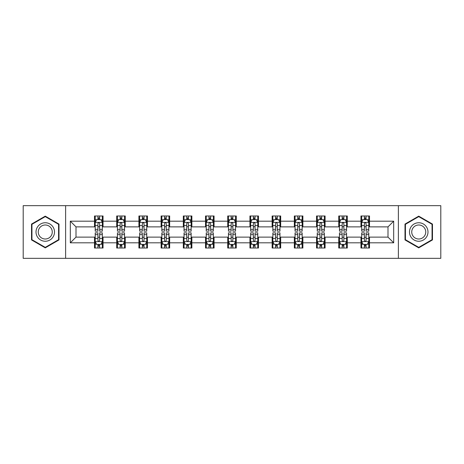 <?xml version="1.0" encoding="UTF-8"?>
<svg xmlns="http://www.w3.org/2000/svg" width="464" height="464" viewBox="0 0 464 464"><rect width="100%" height="100%" fill="white"/><g stroke="black" fill="none" stroke-linecap="round" stroke-linejoin="round"><path stroke-width="0.7" d="M398.385 258.332L440.8 258.332L440.8 205.668L398.385 205.668L398.385 258.332L65.615 258.332L65.615 205.668L23.2 205.668L23.2 258.332L65.615 258.332M398.385 205.668L65.615 205.668M369.495 221.183L369.495 215.986L360.951 215.986L360.951 221.183L347.287 221.183L347.287 215.986L338.749 215.986L338.749 221.183L325.084 221.183L325.084 215.986L316.547 215.986L316.547 221.183L302.882 221.183L302.882 215.986L294.338 215.986L294.338 221.183L280.679 221.183L280.679 215.986L272.136 215.986L272.136 221.183L258.471 221.183L258.471 215.986L249.934 215.986L249.934 221.183L236.269 221.183L236.269 215.986L227.731 215.986L227.731 221.183L214.066 221.183L214.066 215.986L205.529 215.986L205.529 221.183L191.864 221.183L191.864 215.986L183.321 215.986L183.321 221.183L169.662 221.183L169.662 215.986L161.118 215.986L161.118 221.183L147.453 221.183L147.453 215.986L138.916 215.986L138.916 221.183L125.251 221.183L125.251 215.986L116.713 215.986L116.713 221.183L103.049 221.183L103.049 215.986L94.505 215.986L94.505 221.183L70.313 221.183L70.313 242.817L76.003 237.121L94.505 237.121L94.505 248.014L103.049 248.014L103.049 237.121L116.713 237.121L116.713 248.014L125.251 248.014L125.251 237.121L138.916 237.121L138.916 248.014L147.453 248.014L147.453 237.121L161.118 237.121L161.118 248.014L169.662 248.014L169.662 237.121L183.321 237.121L183.321 248.014L191.864 248.014L191.864 237.121L205.529 237.121L205.529 248.014L214.066 248.014L214.066 237.121L227.731 237.121L227.731 248.014L236.269 248.014L236.269 237.121L249.934 237.121L249.934 248.014L258.471 248.014L258.471 237.121L272.136 237.121L272.136 248.014L280.679 248.014L280.679 237.121L294.338 237.121L294.338 248.014L302.882 248.014L302.882 237.121L316.547 237.121L316.547 248.014L325.084 248.014L325.084 237.121L338.749 237.121L338.749 248.014L347.287 248.014L347.287 237.121L360.951 237.121L360.951 248.014L369.495 248.014L369.495 237.121L387.997 237.121L387.997 226.879L369.495 226.879L369.495 221.183L393.687 221.183L393.687 242.817L369.495 242.817M360.951 242.817L347.287 242.817M338.749 242.817L325.084 242.817M316.547 242.817L302.882 242.817M294.338 242.817L280.679 242.817M272.136 242.817L258.471 242.817M249.934 242.817L236.269 242.817M227.731 242.817L214.066 242.817M205.529 242.817L191.864 242.817M183.321 242.817L169.662 242.817M161.118 242.817L147.453 242.817M138.916 242.817L125.251 242.817M116.713 242.817L103.049 242.817M94.505 242.817L70.313 242.817M360.951 221.183L360.951 226.879L347.287 226.879L347.287 221.183M338.749 221.183L338.749 226.879L325.084 226.879L325.084 221.183M316.547 221.183L316.547 226.879L302.882 226.879L302.882 221.183M294.338 221.183L294.338 226.879L280.679 226.879L280.679 221.183M272.136 221.183L272.136 226.879L258.471 226.879L258.471 221.183M249.934 221.183L249.934 226.879L236.269 226.879L236.269 221.183M227.731 221.183L227.731 226.879L214.066 226.879L214.066 221.183M205.529 221.183L205.529 226.879L191.864 226.879L191.864 221.183M183.321 221.183L183.321 226.879L169.662 226.879L169.662 221.183M161.118 221.183L161.118 226.879L147.453 226.879L147.453 221.183M138.916 221.183L138.916 226.879L125.251 226.879L125.251 221.183M116.713 221.183L116.713 226.879L103.049 226.879L103.049 221.183M94.505 221.183L94.505 226.879L76.003 226.879L70.313 221.183M76.003 226.879L76.003 237.121M393.687 242.817L387.997 237.121M387.997 226.879L393.687 221.183M94.505 219.547L95.219 219.547M97.921 219.547L99.632 219.547M102.335 219.547L103.049 219.547M94.505 226.734L95.219 226.734M97.921 226.734L99.632 226.734M102.335 226.734L103.049 226.734M94.505 237.266L95.219 237.266M97.921 237.266L99.632 237.266M102.335 237.266L103.049 237.266M94.505 244.453L95.219 244.453M97.921 244.453L99.632 244.453M102.335 244.453L103.049 244.453M116.713 237.266L117.421 237.266M120.13 237.266L121.835 237.266M124.538 237.266L125.251 237.266M116.713 244.453L117.421 244.453M120.13 244.453L121.835 244.453M124.538 244.453L125.251 244.453M116.713 219.547L117.421 219.547M120.13 219.547L121.835 219.547M124.538 219.547L125.251 219.547M116.713 226.734L117.421 226.734M120.13 226.734L121.835 226.734M124.538 226.734L125.251 226.734M138.916 237.266L139.629 237.266M142.332 237.266L144.037 237.266M146.746 237.266L147.453 237.266M138.916 244.453L139.629 244.453M142.332 244.453L144.037 244.453M146.746 244.453L147.453 244.453M138.916 219.547L139.629 219.547M142.332 219.547L144.037 219.547M146.746 219.547L147.453 219.547M138.916 226.734L139.629 226.734M142.332 226.734L144.037 226.734M146.746 226.734L147.453 226.734M161.118 237.266L161.832 237.266M164.534 237.266L166.245 237.266M168.948 237.266L169.662 237.266M161.118 244.453L161.832 244.453M164.534 244.453L166.245 244.453M168.948 244.453L169.662 244.453M161.118 219.547L161.832 219.547M164.534 219.547L166.245 219.547M168.948 219.547L169.662 219.547M161.118 226.734L161.832 226.734M164.534 226.734L166.245 226.734M168.948 226.734L169.662 226.734M183.321 237.266L184.034 237.266M186.737 237.266L188.448 237.266M191.151 237.266L191.864 237.266M183.321 244.453L184.034 244.453M186.737 244.453L188.448 244.453M191.151 244.453L191.864 244.453M183.321 219.547L184.034 219.547M186.737 219.547L188.448 219.547M191.151 219.547L191.864 219.547M183.321 226.734L184.034 226.734M186.737 226.734L188.448 226.734M191.151 226.734L191.864 226.734M205.529 237.266L206.236 237.266M208.945 237.266L210.65 237.266M213.353 237.266L214.066 237.266M205.529 244.453L206.236 244.453M208.945 244.453L210.65 244.453M213.353 244.453L214.066 244.453M205.529 219.547L206.236 219.547M208.945 219.547L210.65 219.547M213.353 219.547L214.066 219.547M205.529 226.734L206.236 226.734M208.945 226.734L210.65 226.734M213.353 226.734L214.066 226.734M227.731 237.266L228.445 237.266M231.147 237.266L232.853 237.266M235.555 237.266L236.269 237.266M227.731 244.453L228.445 244.453M231.147 244.453L232.853 244.453M235.555 244.453L236.269 244.453M227.731 219.547L228.445 219.547M231.147 219.547L232.853 219.547M235.555 219.547L236.269 219.547M227.731 226.734L228.445 226.734M231.147 226.734L232.853 226.734M235.555 226.734L236.269 226.734M249.934 237.266L250.647 237.266M253.35 237.266L255.055 237.266M257.764 237.266L258.471 237.266M249.934 244.453L250.647 244.453M253.35 244.453L255.055 244.453M257.764 244.453L258.471 244.453M249.934 219.547L250.647 219.547M253.35 219.547L255.055 219.547M257.764 219.547L258.471 219.547M249.934 226.734L250.647 226.734M253.35 226.734L255.055 226.734M257.764 226.734L258.471 226.734M272.136 237.266L272.849 237.266M275.552 237.266L277.263 237.266M279.966 237.266L280.679 237.266M272.136 244.453L272.849 244.453M275.552 244.453L277.263 244.453M279.966 244.453L280.679 244.453M272.136 219.547L272.849 219.547M275.552 219.547L277.263 219.547M279.966 219.547L280.679 219.547M272.136 226.734L272.849 226.734M275.552 226.734L277.263 226.734M279.966 226.734L280.679 226.734M294.338 237.266L295.052 237.266M297.755 237.266L299.466 237.266M302.168 237.266L302.882 237.266M294.338 244.453L295.052 244.453M297.755 244.453L299.466 244.453M302.168 244.453L302.882 244.453M294.338 219.547L295.052 219.547M297.755 219.547L299.466 219.547M302.168 219.547L302.882 219.547M294.338 226.734L295.052 226.734M297.755 226.734L299.466 226.734M302.168 226.734L302.882 226.734M316.547 237.266L317.254 237.266M319.963 237.266L321.668 237.266M324.371 237.266L325.084 237.266M316.547 244.453L317.254 244.453M319.963 244.453L321.668 244.453M324.371 244.453L325.084 244.453M316.547 219.547L317.254 219.547M319.963 219.547L321.668 219.547M324.371 219.547L325.084 219.547M316.547 226.734L317.254 226.734M319.963 226.734L321.668 226.734M324.371 226.734L325.084 226.734M338.749 237.266L339.462 237.266M342.165 237.266L343.87 237.266M346.579 237.266L347.287 237.266M338.749 244.453L339.462 244.453M342.165 244.453L343.87 244.453M346.579 244.453L347.287 244.453M338.749 219.547L339.462 219.547M342.165 219.547L343.87 219.547M346.579 219.547L347.287 219.547M338.749 226.734L339.462 226.734M342.165 226.734L343.87 226.734M346.579 226.734L347.287 226.734M360.951 237.266L361.665 237.266M364.368 237.266L366.079 237.266M368.781 237.266L369.495 237.266M360.951 244.453L361.665 244.453M364.368 244.453L366.079 244.453M368.781 244.453L369.495 244.453M360.951 219.547L361.665 219.547M364.368 219.547L366.079 219.547M368.781 219.547L369.495 219.547M360.951 226.734L361.665 226.734M364.368 226.734L366.079 226.734M368.781 226.734L369.495 226.734M45.263 247.857L58.998 239.929L58.998 224.071L45.263 216.143L31.529 224.071L31.529 239.929L45.263 247.857M432.471 224.071L418.737 216.143L405.002 224.071L405.002 239.929L418.737 247.857L432.471 239.929L432.471 224.071M99.632 217.836L97.921 217.836M102.335 229.361L99.632 229.361L99.632 231.147L102.335 231.147L102.335 222.465L100.914 219.617L96.645 219.617L95.219 222.465L95.219 231.147L97.921 231.147L97.921 229.361L95.219 229.361M95.219 222.465L95.219 215.986M102.335 222.465L102.335 215.986M97.921 219.617L97.921 215.986M99.632 215.986L99.632 219.617M99.632 229.361L99.632 223.532C99.064 222.436 98.496 222.436 97.921 223.532L97.921 229.361M97.921 246.164L99.632 246.164M95.219 234.639L97.921 234.639L97.921 232.853L95.219 232.853L95.219 241.535L96.645 244.383L100.914 244.383L102.335 241.535L102.335 232.853L99.632 232.853L99.632 234.639L102.335 234.639M102.335 241.535L102.335 248.014M95.219 241.535L95.219 248.014M99.632 244.383L99.632 248.014M97.921 248.014L97.921 244.383M97.921 234.639L97.921 240.468C98.49 241.564 99.064 241.564 99.632 240.468L99.632 234.639M53.273 236.628A9.251 9.251 0 0 0 49.886 223.99A9.251 9.251 0 0 0 37.248 227.372A9.251 9.251 0 0 0 40.635 240.01A9.251 9.251 0 0 0 53.273 236.628M51.33 235.503A7.006 7.006 0 0 0 48.766 225.933A7.006 7.006 0 0 0 39.196 228.497A7.006 7.006 0 0 0 41.76 238.067A7.006 7.006 0 0 0 51.33 235.503M31.952 239.685L31.952 224.315L45.263 216.636L58.568 224.315L58.568 239.685L45.263 247.364L31.952 239.685M418.737 222.749A9.251 9.251 0 0 0 409.486 232A9.251 9.251 0 0 0 418.737 241.251A9.251 9.251 0 0 0 427.988 232A9.251 9.251 0 0 0 418.737 222.749M418.737 224.994A7.006 7.006 0 0 0 411.736 232A7.006 7.006 0 0 0 418.737 239.006A7.006 7.006 0 0 0 425.743 232A7.006 7.006 0 0 0 418.737 224.994M432.048 239.685L418.737 247.364L405.432 239.685L405.432 224.315L418.737 216.636L432.048 224.315L432.048 239.685M121.835 217.836L120.13 217.836M124.538 229.361L121.835 229.361L121.835 231.147L124.538 231.147L124.538 222.465L123.117 219.617L118.848 219.617L117.421 222.465L117.421 231.147L120.13 231.147L120.13 229.361L117.421 229.361M117.421 222.465L117.421 215.986M124.538 222.465L124.538 215.986M120.13 219.617L120.13 215.986M121.835 215.986L121.835 219.617M121.835 229.361L121.835 223.532C121.266 222.436 120.698 222.436 120.13 223.532L120.13 229.361M144.037 217.836L142.332 217.836M146.746 229.361L144.037 229.361L144.037 231.147L146.746 231.147L146.746 222.465L145.319 219.617L141.05 219.617L139.629 222.465L139.629 231.147L142.332 231.147L142.332 229.361L139.629 229.361M139.629 222.465L139.629 215.986M146.746 222.465L146.746 215.986M142.332 219.617L142.332 215.986M144.037 215.986L144.037 219.617M144.037 229.361L144.037 223.532C143.469 222.436 142.9 222.436 142.332 223.532L142.332 229.361M120.13 246.164L121.835 246.164M117.421 234.639L120.13 234.639L120.13 232.853L117.421 232.853L117.421 241.535L118.848 244.383L123.117 244.383L124.538 241.535L124.538 232.853L121.835 232.853L121.835 234.639L124.538 234.639M124.538 241.535L124.538 248.014M117.421 241.535L117.421 248.014M121.835 244.383L121.835 248.014M120.13 248.014L120.13 244.383M120.13 234.639L120.13 240.468C120.698 241.564 121.266 241.564 121.835 240.468L121.835 234.639M142.332 246.164L144.037 246.164M139.629 234.639L142.332 234.639L142.332 232.853L139.629 232.853L139.629 241.535L141.05 244.383L145.319 244.383L146.746 241.535L146.746 232.853L144.037 232.853L144.037 234.639L146.746 234.639M146.746 241.535L146.746 248.014M139.629 241.535L139.629 248.014M144.037 244.383L144.037 248.014M142.332 248.014L142.332 244.383M142.332 234.639L142.332 240.468C142.9 241.564 143.469 241.564 144.037 240.468L144.037 234.639M166.245 217.836L164.534 217.836M168.948 229.361L166.245 229.361L166.245 231.147L168.948 231.147L168.948 222.465L167.521 219.617L163.253 219.617L161.832 222.465L161.832 231.147L164.534 231.147L164.534 229.361L161.832 229.361M161.832 222.465L161.832 215.986M168.948 222.465L168.948 215.986M164.534 219.617L164.534 215.986M166.245 215.986L166.245 219.617M166.245 229.361L166.245 223.532C165.677 222.436 165.103 222.436 164.534 223.532L164.534 229.361M188.448 217.836L186.737 217.836M191.151 229.361L188.448 229.361L188.448 231.147L191.151 231.147L191.151 222.465L189.73 219.617L185.455 219.617L184.034 222.465L184.034 231.147L186.737 231.147L186.737 229.361L184.034 229.361M184.034 222.465L184.034 215.986M191.151 222.465L191.151 215.986M186.737 219.617L186.737 215.986M188.448 215.986L188.448 219.617M188.448 229.361L188.448 223.532C187.879 222.436 187.311 222.436 186.737 223.532L186.737 229.361M210.65 217.836L208.945 217.836M213.353 229.361L210.65 229.361L210.65 231.147L213.353 231.147L213.353 222.465L211.932 219.617L207.663 219.617L206.236 222.465L206.236 231.147L208.945 231.147L208.945 229.361L206.236 229.361M206.236 222.465L206.236 215.986M213.353 222.465L213.353 215.986M208.945 219.617L208.945 215.986M210.65 215.986L210.65 219.617M210.65 229.361L210.65 223.532C210.082 222.436 209.513 222.436 208.945 223.532L208.945 229.361M164.534 246.164L166.245 246.164M161.832 234.639L164.534 234.639L164.534 232.853L161.832 232.853L161.832 241.535L163.253 244.383L167.521 244.383L168.948 241.535L168.948 232.853L166.245 232.853L166.245 234.639L168.948 234.639M168.948 241.535L168.948 248.014M161.832 241.535L161.832 248.014M166.245 244.383L166.245 248.014M164.534 248.014L164.534 244.383M164.534 234.639L164.534 240.468C165.103 241.564 165.671 241.564 166.245 240.468L166.245 234.639M186.737 246.164L188.448 246.164M184.034 234.639L186.737 234.639L186.737 232.853L184.034 232.853L184.034 241.535L185.455 244.383L189.73 244.383L191.151 241.535L191.151 232.853L188.448 232.853L188.448 234.639L191.151 234.639M191.151 241.535L191.151 248.014M184.034 241.535L184.034 248.014M188.448 244.383L188.448 248.014M186.737 248.014L186.737 244.383M186.737 234.639L186.737 240.468C187.305 241.564 187.879 241.564 188.448 240.468L188.448 234.639M208.945 246.164L210.65 246.164M206.236 234.639L208.945 234.639L208.945 232.853L206.236 232.853L206.236 241.535L207.663 244.383L211.932 244.383L213.353 241.535L213.353 232.853L210.65 232.853L210.65 234.639L213.353 234.639M213.353 241.535L213.353 248.014M206.236 241.535L206.236 248.014M210.65 244.383L210.65 248.014M208.945 248.014L208.945 244.383M208.945 234.639L208.945 240.468C209.513 241.564 210.082 241.564 210.65 240.468L210.65 234.639M231.147 246.164L232.853 246.164M228.445 234.639L231.147 234.639L231.147 232.853L228.445 232.853L228.445 241.535L229.866 244.383L234.134 244.383L235.555 241.535L235.555 232.853L232.853 232.853L232.853 234.639L235.555 234.639M235.555 241.535L235.555 248.014M228.445 241.535L228.445 248.014M232.853 244.383L232.853 248.014M231.147 248.014L231.147 244.383M231.147 234.639L231.147 240.468C231.716 241.564 232.284 241.564 232.853 240.468L232.853 234.639M253.35 246.164L255.055 246.164M250.647 234.639L253.35 234.639L253.35 232.853L250.647 232.853L250.647 241.535L252.068 244.383L256.337 244.383L257.764 241.535L257.764 232.853L255.055 232.853L255.055 234.639L257.764 234.639M257.764 241.535L257.764 248.014M250.647 241.535L250.647 248.014M255.055 244.383L255.055 248.014M253.35 248.014L253.35 244.383M253.35 234.639L253.35 240.468C253.918 241.564 254.487 241.564 255.055 240.468L255.055 234.639M275.552 246.164L277.263 246.164M272.849 234.639L275.552 234.639L275.552 232.853L272.849 232.853L272.849 241.535L274.27 244.383L278.545 244.383L279.966 241.535L279.966 232.853L277.263 232.853L277.263 234.639L279.966 234.639M279.966 241.535L279.966 248.014M272.849 241.535L272.849 248.014M277.263 244.383L277.263 248.014M275.552 248.014L275.552 244.383M275.552 234.639L275.552 240.468C276.121 241.564 276.689 241.564 277.263 240.468L277.263 234.639M297.755 246.164L299.466 246.164M295.052 234.639L297.755 234.639L297.755 232.853L295.052 232.853L295.052 241.535L296.479 244.383L300.747 244.383L302.168 241.535L302.168 232.853L299.466 232.853L299.466 234.639L302.168 234.639M302.168 241.535L302.168 248.014M295.052 241.535L295.052 248.014M299.466 244.383L299.466 248.014M297.755 248.014L297.755 244.383M297.755 234.639L297.755 240.468C298.323 241.564 298.897 241.564 299.466 240.468L299.466 234.639M319.963 246.164L321.668 246.164M317.254 234.639L319.963 234.639L319.963 232.853L317.254 232.853L317.254 241.535L318.681 244.383L322.95 244.383L324.371 241.535L324.371 232.853L321.668 232.853L321.668 234.639L324.371 234.639M324.371 241.535L324.371 248.014M317.254 241.535L317.254 248.014M321.668 244.383L321.668 248.014M319.963 248.014L319.963 244.383M319.963 234.639L319.963 240.468C320.531 241.564 321.1 241.564 321.668 240.468L321.668 234.639M342.165 246.164L343.87 246.164M339.462 234.639L342.165 234.639L342.165 232.853L339.462 232.853L339.462 241.535L340.883 244.383L345.152 244.383L346.579 241.535L346.579 232.853L343.87 232.853L343.87 234.639L346.579 234.639M346.579 241.535L346.579 248.014M339.462 241.535L339.462 248.014M343.87 244.383L343.87 248.014M342.165 248.014L342.165 244.383M342.165 234.639L342.165 240.468C342.734 241.564 343.302 241.564 343.87 240.468L343.87 234.639M232.853 217.836L231.147 217.836M235.555 229.361L232.853 229.361L232.853 231.147L235.555 231.147L235.555 222.465L234.134 219.617L229.866 219.617L228.445 222.465L228.445 231.147L231.147 231.147L231.147 229.361L228.445 229.361M228.445 222.465L228.445 215.986M235.555 222.465L235.555 215.986M231.147 219.617L231.147 215.986M232.853 215.986L232.853 219.617M232.853 229.361L232.853 223.532C232.284 222.436 231.716 222.436 231.147 223.532L231.147 229.361M255.055 217.836L253.35 217.836M257.764 229.361L255.055 229.361L255.055 231.147L257.764 231.147L257.764 222.465L256.337 219.617L252.068 219.617L250.647 222.465L250.647 231.147L253.35 231.147L253.35 229.361L250.647 229.361M250.647 222.465L250.647 215.986M257.764 222.465L257.764 215.986M253.35 219.617L253.35 215.986M255.055 215.986L255.055 219.617M255.055 229.361L255.055 223.532C254.487 222.436 253.918 222.436 253.35 223.532L253.35 229.361M277.263 217.836L275.552 217.836M279.966 229.361L277.263 229.361L277.263 231.147L279.966 231.147L279.966 222.465L278.545 219.617L274.27 219.617L272.849 222.465L272.849 231.147L275.552 231.147L275.552 229.361L272.849 229.361M272.849 222.465L272.849 215.986M279.966 222.465L279.966 215.986M275.552 219.617L275.552 215.986M277.263 215.986L277.263 219.617M277.263 229.361L277.263 223.532C276.695 222.436 276.121 222.436 275.552 223.532L275.552 229.361M299.466 217.836L297.755 217.836M302.168 229.361L299.466 229.361L299.466 231.147L302.168 231.147L302.168 222.465L300.747 219.617L296.479 219.617L295.052 222.465L295.052 231.147L297.755 231.147L297.755 229.361L295.052 229.361M295.052 222.465L295.052 215.986M302.168 222.465L302.168 215.986M297.755 219.617L297.755 215.986M299.466 215.986L299.466 219.617M299.466 229.361L299.466 223.532C298.897 222.436 298.329 222.436 297.755 223.532L297.755 229.361M321.668 217.836L319.963 217.836M324.371 229.361L321.668 229.361L321.668 231.147L324.371 231.147L324.371 222.465L322.95 219.617L318.681 219.617L317.254 222.465L317.254 231.147L319.963 231.147L319.963 229.361L317.254 229.361M317.254 222.465L317.254 215.986M324.371 222.465L324.371 215.986M319.963 219.617L319.963 215.986M321.668 215.986L321.668 219.617M321.668 229.361L321.668 223.532C321.1 222.436 320.531 222.436 319.963 223.532L319.963 229.361M343.87 217.836L342.165 217.836M346.579 229.361L343.87 229.361L343.87 231.147L346.579 231.147L346.579 222.465L345.152 219.617L340.883 219.617L339.462 222.465L339.462 231.147L342.165 231.147L342.165 229.361L339.462 229.361M339.462 222.465L339.462 215.986M346.579 222.465L346.579 215.986M342.165 219.617L342.165 215.986M343.87 215.986L343.87 219.617M343.87 229.361L343.87 223.532C343.302 222.436 342.734 222.436 342.165 223.532L342.165 229.361M366.079 217.836L364.368 217.836M368.781 229.361L366.079 229.361L366.079 231.147L368.781 231.147L368.781 222.465L367.355 219.617L363.086 219.617L361.665 222.465L361.665 231.147L364.368 231.147L364.368 229.361L361.665 229.361M361.665 222.465L361.665 215.986M368.781 222.465L368.781 215.986M364.368 219.617L364.368 215.986M366.079 215.986L366.079 219.617M366.079 229.361L366.079 223.532C365.51 222.436 364.936 222.436 364.368 223.532L364.368 229.361M364.368 246.164L366.079 246.164M361.665 234.639L364.368 234.639L364.368 232.853L361.665 232.853L361.665 241.535L363.086 244.383L367.355 244.383L368.781 241.535L368.781 232.853L366.079 232.853L366.079 234.639L368.781 234.639M368.781 241.535L368.781 248.014M361.665 241.535L361.665 248.014M366.079 244.383L366.079 248.014M364.368 248.014L364.368 244.383M364.368 234.639L364.368 240.468C364.936 241.564 365.504 241.564 366.079 240.468L366.079 234.639M102.3 222.395L95.253 222.395M95.219 219.785L96.558 219.785M100.995 219.785L102.335 219.785M97.921 225.545L95.219 225.545M102.335 225.545L99.632 225.545M99.632 218.741L97.921 218.741M95.253 241.605L102.3 241.605M102.335 244.215L100.995 244.215M96.558 244.215L95.219 244.215M99.632 238.455L102.335 238.455M95.219 238.455L97.921 238.455M97.921 245.259L99.632 245.259M124.503 222.395L117.462 222.395M117.421 219.785L118.761 219.785M123.204 219.785L124.538 219.785M120.13 225.545L117.421 225.545M124.538 225.545L121.835 225.545M121.835 218.741L120.13 218.741M146.705 222.395L139.664 222.395M139.629 219.785L140.963 219.785M145.406 219.785L146.746 219.785M142.332 225.545L139.629 225.545M146.746 225.545L144.037 225.545M144.037 218.741L142.332 218.741M117.462 241.605L124.503 241.605M124.538 244.215L123.204 244.215M118.761 244.215L117.421 244.215M121.835 238.455L124.538 238.455M117.421 238.455L120.13 238.455M120.13 245.259L121.835 245.259M139.664 241.605L146.705 241.605M146.746 244.215L145.406 244.215M140.963 244.215L139.629 244.215M144.037 238.455L146.746 238.455M139.629 238.455L142.332 238.455M142.332 245.259L144.037 245.259M168.913 222.395L161.866 222.395M161.832 219.785L163.171 219.785M167.608 219.785L168.948 219.785M164.534 225.545L161.832 225.545M168.948 225.545L166.245 225.545M166.245 218.741L164.534 218.741M191.116 222.395L184.069 222.395M184.034 219.785L185.374 219.785M189.811 219.785L191.151 219.785M186.737 225.545L184.034 225.545M191.151 225.545L188.448 225.545M188.448 218.741L186.737 218.741M213.318 222.395L206.271 222.395M206.236 219.785L207.576 219.785M212.019 219.785L213.353 219.785M208.945 225.545L206.236 225.545M213.353 225.545L210.65 225.545M210.65 218.741L208.945 218.741M161.866 241.605L168.913 241.605M168.948 244.215L167.608 244.215M163.171 244.215L161.832 244.215M166.245 238.455L168.948 238.455M161.832 238.455L164.534 238.455M164.534 245.259L166.245 245.259M184.069 241.605L191.116 241.605M191.151 244.215L189.811 244.215M185.374 244.215L184.034 244.215M188.448 238.455L191.151 238.455M184.034 238.455L186.737 238.455M186.737 245.259L188.448 245.259M206.271 241.605L213.318 241.605M213.353 244.215L212.019 244.215M207.576 244.215L206.236 244.215M210.65 238.455L213.353 238.455M206.236 238.455L208.945 238.455M208.945 245.259L210.65 245.259M228.479 241.605L235.521 241.605M235.555 244.215L234.221 244.215M229.779 244.215L228.445 244.215M232.853 238.455L235.555 238.455M228.445 238.455L231.147 238.455M231.147 245.259L232.853 245.259M250.682 241.605L257.729 241.605M257.764 244.215L256.424 244.215M251.981 244.215L250.647 244.215M255.055 238.455L257.764 238.455M250.647 238.455L253.35 238.455M253.35 245.259L255.055 245.259M272.884 241.605L279.931 241.605M279.966 244.215L278.626 244.215M274.189 244.215L272.849 244.215M277.263 238.455L279.966 238.455M272.849 238.455L275.552 238.455M275.552 245.259L277.263 245.259M295.087 241.605L302.134 241.605M302.168 244.215L300.829 244.215M296.392 244.215L295.052 244.215M299.466 238.455L302.168 238.455M295.052 238.455L297.755 238.455M297.755 245.259L299.466 245.259M317.295 241.605L324.336 241.605M324.371 244.215L323.037 244.215M318.594 244.215L317.254 244.215M321.668 238.455L324.371 238.455M317.254 238.455L319.963 238.455M319.963 245.259L321.668 245.259M339.497 241.605L346.538 241.605M346.579 244.215L345.239 244.215M340.796 244.215L339.462 244.215M343.87 238.455L346.579 238.455M339.462 238.455L342.165 238.455M342.165 245.259L343.87 245.259M235.521 222.395L228.479 222.395M228.445 219.785L229.779 219.785M234.221 219.785L235.555 219.785M231.147 225.545L228.445 225.545M235.555 225.545L232.853 225.545M232.853 218.741L231.147 218.741M257.729 222.395L250.682 222.395M250.647 219.785L251.981 219.785M256.424 219.785L257.764 219.785M253.35 225.545L250.647 225.545M257.764 225.545L255.055 225.545M255.055 218.741L253.35 218.741M279.931 222.395L272.884 222.395M272.849 219.785L274.189 219.785M278.626 219.785L279.966 219.785M275.552 225.545L272.849 225.545M279.966 225.545L277.263 225.545M277.263 218.741L275.552 218.741M302.134 222.395L295.087 222.395M295.052 219.785L296.392 219.785M300.829 219.785L302.168 219.785M297.755 225.545L295.052 225.545M302.168 225.545L299.466 225.545M299.466 218.741L297.755 218.741M324.336 222.395L317.295 222.395M317.254 219.785L318.594 219.785M323.037 219.785L324.371 219.785M319.963 225.545L317.254 225.545M324.371 225.545L321.668 225.545M321.668 218.741L319.963 218.741M346.538 222.395L339.497 222.395M339.462 219.785L340.796 219.785M345.239 219.785L346.579 219.785M342.165 225.545L339.462 225.545M346.579 225.545L343.87 225.545M343.87 218.741L342.165 218.741M368.747 222.395L361.7 222.395M361.665 219.785L363.005 219.785M367.442 219.785L368.781 219.785M364.368 225.545L361.665 225.545M368.781 225.545L366.079 225.545M366.079 218.741L364.368 218.741M361.7 241.605L368.747 241.605M368.781 244.215L367.442 244.215M363.005 244.215L361.665 244.215M366.079 238.455L368.781 238.455M361.665 238.455L364.368 238.455M364.368 245.259L366.079 245.259"/></g></svg>
